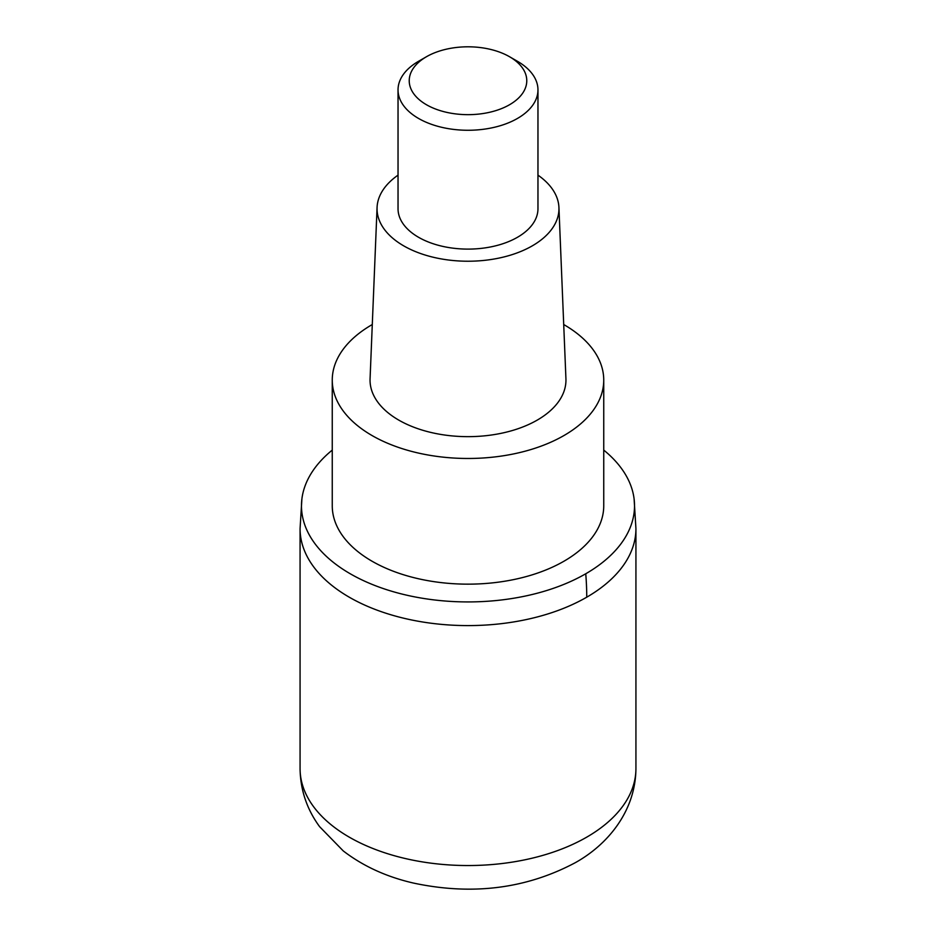 <?xml version="1.0" encoding="UTF-8"?>
<svg xmlns="http://www.w3.org/2000/svg" width="936" height="936" viewBox="0 0 936 936"><rect width="100%" height="100%" fill="white"/><g stroke="black" fill="none" stroke-linecap="round" stroke-linejoin="round"><path stroke-width="1.4" d="M586.743 597.191A167.93 96.958 180 0 1 403.732 618.216A167.93 96.958 180 0 1 300.07 528.641A167.93 96.958 0 0 0 403.732 618.216A167.93 96.958 0 0 0 586.743 597.191A167.93 96.958 -0 0 0 635.93 528.641A167.93 96.958 180 0 1 586.743 597.191A279.876 161.589 60 0 0 585.749 573.768A166.526 96.139 180 0 1 398.841 593.248A166.526 96.139 180 0 1 301.895 498.958A166.526 96.139 180 0 1 332.257 450.099M603.743 450.099A166.526 96.139 180 0 1 634.105 498.958A166.526 96.139 180 0 1 585.749 573.768M332.257 380.098L332.257 505.791A135.743 78.367 0 0 0 416.052 578.191A135.743 78.367 0 0 0 563.987 561.202A135.743 78.367 0 0 0 603.743 505.791L603.743 380.098A135.743 78.367 180 0 1 563.987 435.521A135.743 78.367 180 0 1 416.052 452.509A135.743 78.367 180 0 1 332.257 380.098A135.743 78.367 180 0 1 372.013 324.687A135.743 78.367 180 0 1 372.282 324.535M563.718 324.535A135.743 78.367 180 0 1 603.743 380.098M377.068 207.464L370.071 378.764A97.964 56.558 0 0 0 429.448 432.093A97.964 56.558 0 0 0 537.264 420.089A97.964 56.558 0 0 0 565.929 378.764L558.932 207.464A90.956 52.521 180 0 1 532.315 245.84A90.956 52.521 180 0 1 432.198 256.99A90.956 52.521 180 0 1 377.068 207.464A90.956 52.521 180 0 1 398.034 175.149M537.966 175.149A90.956 52.521 180 0 1 558.932 207.464M398.034 89.879L398.034 208.705A69.966 40.4 0 0 0 441.219 246.028A69.966 40.4 0 0 0 517.479 237.276A69.966 40.4 0 0 0 537.966 208.705L537.966 89.879A69.966 40.4 180 0 1 517.479 118.439A69.966 40.4 180 0 1 441.219 127.191A69.966 40.4 180 0 1 398.034 89.879A69.966 40.4 180 0 1 418.521 61.308L426.442 56.733A58.781 33.93 180 0 1 509.558 56.745A58.781 33.93 180 0 1 509.558 104.727A58.781 33.93 180 0 1 426.442 104.727A58.781 33.93 180 0 1 426.442 56.745A58.781 33.93 180 0 1 426.442 56.733L418.521 61.308M509.558 56.745L517.479 61.308A69.966 40.4 180 0 1 537.966 89.879M300.07 768.585A167.93 96.958 0 0 0 403.732 858.16A167.93 96.958 0 0 0 586.743 837.147A167.93 96.958 0 0 0 635.93 768.585C635.567 811.477 607.394 844.915 575.149 862.77C526.172 888.767 472.376 895.553 413.747 883.128C386.708 876.962 363.215 866.233 343.266 850.929L319.609 826.675C306.891 809.336 300.374 789.972 300.07 768.585L300.07 528.641L301.895 498.958M634.105 498.958L635.93 528.641L635.93 768.585"/></g></svg>
